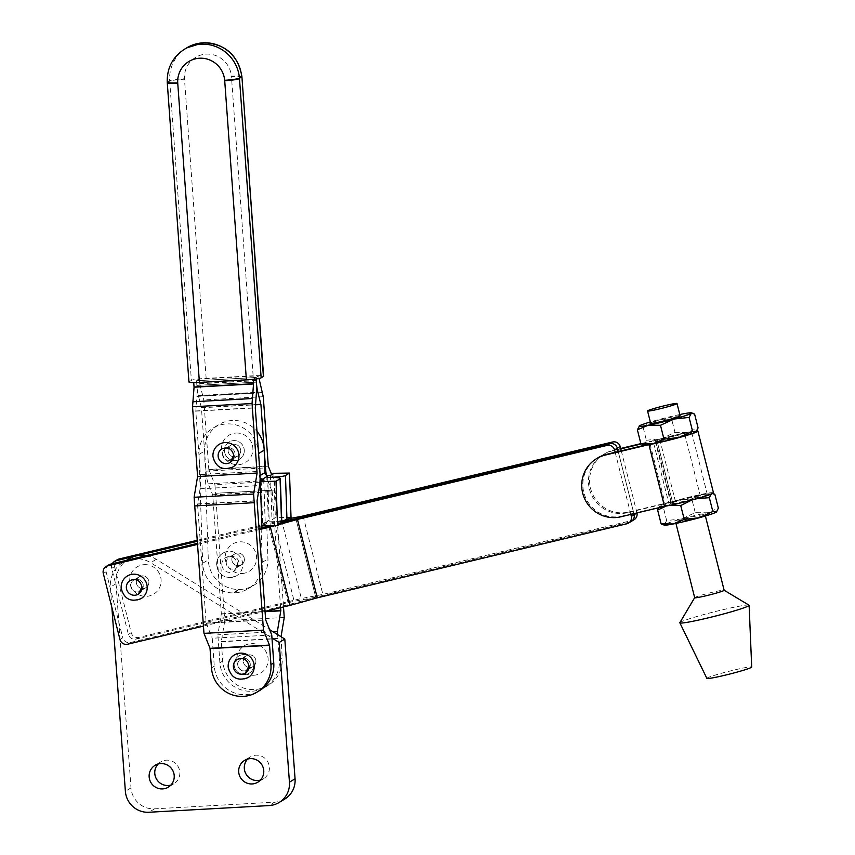 <?xml version="1.0" encoding="UTF-8"?>
<svg xmlns="http://www.w3.org/2000/svg" width="855" height="855" viewBox="0 0 855 855"><rect width="100%" height="100%" fill="white"/><g stroke="black" fill="none" stroke-linecap="round" stroke-linejoin="round"><path stroke-width="0.64" stroke-dasharray="4.28 3.21" d="M112.304 563.723A6.38 6.242 -121.3 0 0 111.727 568.329L128.4 634.378A6.38 6.242 -121.3 0 0 136.041 639.102L294.184 601.279L315.709 597.164L295.926 518.771L315.709 597.164L629.59 522.095A6.38 6.242 -121.3 0 0 631.332 521.368A6.38 6.242 58.7 0 1 629.59 522.095L315.709 597.164L288.562 604.688L130.42 642.511A6.38 6.242 58.7 0 1 122.778 637.798L119.967 639.508M111.727 568.329L114.538 566.63A6.38 6.242 58.7 0 1 117.306 559.715M231.855 559.726A6.38 6.242 58.7 0 1 234.804 553.922A6.38 6.242 58.7 0 1 244.38 559.031A6.38 6.242 58.7 0 1 241.431 564.824A6.38 6.242 58.7 0 1 231.855 559.726A6.38 6.242 58.7 0 1 234.804 553.922A6.38 6.242 58.7 0 1 244.38 559.031A6.38 6.242 58.7 0 1 241.431 564.824A6.38 6.242 58.7 0 1 231.855 559.726M226.233 563.135A6.38 6.242 58.7 0 1 229.183 557.342A6.38 6.242 58.7 0 1 238.759 562.44A6.38 6.242 58.7 0 1 235.809 568.244A6.38 6.242 58.7 0 1 226.233 563.135A6.38 6.242 -121.3 0 0 235.809 568.244A6.38 6.242 -121.3 0 0 238.759 562.44A6.38 6.242 -121.3 0 0 229.183 557.342A6.38 6.242 -121.3 0 0 226.233 563.135M136.351 582.565A6.38 6.242 58.7 0 1 139.301 576.762A6.38 6.242 58.7 0 1 148.877 581.87A6.38 6.242 58.7 0 1 145.927 587.663A6.38 6.242 58.7 0 1 136.351 582.565A6.38 6.242 58.7 0 1 139.301 576.762A6.38 6.242 58.7 0 1 148.877 581.87A6.38 6.242 58.7 0 1 145.927 587.663A6.38 6.242 58.7 0 1 136.351 582.565M130.73 585.974A6.38 6.242 58.7 0 1 133.679 580.182A6.38 6.242 58.7 0 1 143.255 585.28A6.38 6.242 58.7 0 1 140.306 591.083A6.38 6.242 58.7 0 1 130.73 585.974A6.38 6.242 58.7 0 1 133.679 580.182A6.38 6.242 58.7 0 1 143.255 585.28A6.38 6.242 58.7 0 1 140.306 591.083A6.38 6.242 58.7 0 1 130.73 585.974M242.083 573.502A15.946 15.604 -121.3 0 0 256.575 556.797A15.946 15.604 -121.3 0 0 239.763 541.835A15.946 15.604 -121.3 0 0 225.271 558.539A15.946 15.604 -121.3 0 0 242.083 573.502M130.046 580.524A7.973 7.802 58.7 0 1 142.016 586.904A7.973 7.802 58.7 0 1 142.016 587M144.26 564.674A15.946 15.604 58.7 0 1 161.082 579.637A15.946 15.604 58.7 0 1 146.59 596.341A15.946 15.604 58.7 0 1 129.768 581.379A15.946 15.604 58.7 0 1 144.26 564.674M221.851 564.931A7.973 7.802 58.7 0 1 225.538 557.684A7.973 7.802 58.7 0 1 237.508 564.065A7.973 7.802 58.7 0 1 233.821 571.311A7.973 7.802 58.7 0 1 221.851 564.931M216.689 565.219A13.231 12.953 58.7 0 1 222.813 553.185A13.231 12.953 58.7 0 1 242.681 563.776A13.231 12.953 58.7 0 1 236.557 575.81A13.231 12.953 58.7 0 1 216.689 565.219M618.218 451.558L633.897 513.673L618.218 451.558M197.302 541.322L281.776 521.475M274.402 522.875L294.184 601.279M621.275 450.82L636.954 512.947M288.937 518.718L197.238 540.296M135.603 556.071L136.383 555.889M136.041 639.102L138.852 637.392L301.366 598.521L322.88 594.407L632.401 520.385A6.38 6.242 -121.3 0 0 634.143 519.669M303.098 516.014L322.88 594.407M114.538 566.63L131.21 632.668A6.38 6.242 58.7 0 0 138.852 637.392M281.573 520.129L301.366 598.521M121.196 588.058A13.231 12.953 -121.3 0 0 141.064 598.65M108.874 564.845A6.38 6.242 58.7 0 0 106.106 571.749L122.778 637.798M615.162 452.284L630.84 514.4M274.915 525.686L279.617 524.382M259.044 528.625L197.452 543.353M268.78 526.295L288.562 604.688M281.819 522.683L270.736 525.75M203.447 626.084L265.039 611.357M197.526 544.379L259.118 529.64M680.131 415.883A15.187 0.941 -14.2 0 0 667.712 418.063A15.187 0.941 -14.2 0 0 650.676 423.31M672.383 436.574A15.187 0.941 -14.2 0 0 655.347 441.832A15.187 0.941 -14.2 0 0 667.776 439.652A15.187 0.941 -14.2 0 0 684.802 434.393A15.187 0.941 -14.2 0 0 672.383 436.574M683.348 501.383A15.187 0.941 165.8 0 1 670.929 503.563A15.187 0.941 165.8 0 1 687.965 498.305A15.187 0.941 165.8 0 1 700.384 496.124A15.187 0.941 165.8 0 1 683.348 501.383M688.029 519.904A15.187 0.941 165.8 0 1 675.6 522.084A15.187 0.941 165.8 0 1 692.636 516.826A15.187 0.941 165.8 0 1 705.054 514.646A15.187 0.941 165.8 0 1 688.029 519.904M694.688 597.698A15.187 0.941 165.8 0 1 694.698 597.634A15.187 0.941 165.8 0 1 711.723 592.44A15.187 0.941 165.8 0 1 724.1 590.217L724.132 590.239M679.875 622.632A35.718 2.212 165.8 0 1 719.899 610.427A35.718 2.212 165.8 0 1 749.012 605.19M706.861 678.368A23.128 1.432 165.8 0 1 732.788 670.352A23.128 1.432 165.8 0 1 751.705 667.05M620.901 516.783L622.023 516.099A31.892 31.208 58.7 0 1 583.815 492.512A31.892 31.208 58.7 0 1 597.666 457.981M589.437 489.092A31.892 31.208 -121.3 0 0 627.645 512.679L628.767 512.006A31.892 31.208 58.7 0 1 590.559 488.408A31.892 31.208 58.7 0 1 604.41 453.887A31.892 31.208 58.7 0 1 613.185 450.275L612.062 450.959A31.892 31.208 -121.3 0 0 603.288 454.561A31.892 31.208 -121.3 0 0 589.437 489.092M622.023 516.099L669.23 504.899A22.326 1.379 -14.2 0 0 681.724 502.238A22.326 1.379 -14.2 0 0 707.299 494.382A22.326 1.379 -14.2 0 0 689.59 497.45A22.326 1.379 -14.2 0 0 675.354 501.18L627.645 512.679M646.359 444.824L653.648 443.168A22.326 1.379 -14.2 0 0 666.141 440.507A22.326 1.379 -14.2 0 0 691.727 432.651A22.326 1.379 -14.2 0 0 674.007 435.719A22.326 1.379 -14.2 0 0 659.771 439.449L651.98 441.404A27.114 1.678 165.8 0 1 656.416 440.069A27.114 1.678 165.8 0 1 657.559 439.737A27.114 1.678 165.8 0 1 661.289 438.69L675.001 432.416L671.506 418.587L682.461 413.991L694.602 414.077M696.921 430.877A28.707 1.774 -14.2 0 0 675.14 435.045A28.707 1.774 -14.2 0 0 656.822 439.833L640.897 443.649M713.487 492.822A28.707 1.774 -14.2 0 0 690.712 496.766A28.707 1.774 -14.2 0 0 672.404 501.564L628.767 512.006M642.533 444.472L644.221 444.301L646.391 440.282L642.907 426.442L639.134 426.111M642.907 426.442L656.619 420.168L671.506 418.587M646.391 440.282L661.289 438.69A27.114 1.678 165.8 0 1 687.142 432.512L698.097 427.917M675.001 432.416L687.142 432.512A27.114 1.678 165.8 0 1 696.291 431.657M679.789 414.525A27.114 1.678 -14.2 0 0 656.619 420.168A27.114 1.678 -14.2 0 0 650.334 421.964M643.986 444.889A27.114 1.678 -14.2 0 1 644.221 444.301A27.114 1.678 165.8 0 1 651.98 441.404L641.357 443.948M671.998 501.8A27.114 1.678 -14.2 0 0 667.563 503.135A27.114 1.678 -14.2 0 0 659.804 506.032A27.114 1.678 -14.2 0 0 659.483 506.267A27.114 1.678 -14.2 0 0 661.941 506.555A27.114 1.678 -14.2 0 0 664.869 506.128A27.114 1.678 -14.2 0 0 665.703 505.989A27.114 1.678 -14.2 0 0 668.599 505.455A27.114 1.678 -14.2 0 0 694.442 499.267A27.114 1.678 -14.2 0 0 711.51 493.666A27.114 1.678 -14.2 0 0 711.745 493.079A27.114 1.678 -14.2 0 0 702.725 494.243A27.114 1.678 -14.2 0 0 676.871 500.421A27.114 1.678 -14.2 0 0 673.142 501.468A27.114 1.678 -14.2 0 0 671.998 501.8M620.783 448.864L612.062 450.959M620.687 448.48L613.185 450.275M666.644 520.524L664.474 524.543A27.114 1.678 165.8 0 1 681.542 518.942L666.644 520.524L663.159 506.694L659.804 506.032L658.425 507.806M670.94 505.102L666.088 506.064M697.231 498.604L691.791 500.09M711.745 493.079L712.867 493.388L710.804 494.308M663.159 506.694L676.871 500.421L691.759 498.839L702.725 494.243L714.855 494.329M716.543 511.91A27.114 1.678 165.8 0 0 707.395 512.754A27.114 1.678 165.8 0 0 681.542 518.942L695.254 512.669L707.395 512.754L718.35 508.159M664.239 525.13A27.114 1.678 -14.2 0 1 664.474 524.543L662.785 524.724M695.254 512.669L691.759 498.839M158.1 764.028A12.761 12.483 58.7 0 1 179.828 772.14A12.761 12.483 58.7 0 1 170.882 785.061M247.64 759.058A12.761 12.483 58.7 0 1 269.368 767.17A12.761 12.483 58.7 0 1 260.433 780.091M255.902 660.808A6.38 6.242 58.7 0 1 252.952 666.611A6.38 6.242 58.7 0 1 243.376 661.503A6.38 6.242 58.7 0 1 246.326 655.71A6.38 6.242 58.7 0 1 255.902 660.808A6.38 6.242 58.7 0 1 252.952 666.611A6.38 6.242 58.7 0 1 243.376 661.503A6.38 6.242 58.7 0 1 246.326 655.71A6.38 6.242 58.7 0 1 255.902 660.808M250.28 664.228A6.38 6.242 58.7 0 1 247.33 670.021A6.38 6.242 58.7 0 1 237.754 664.923A6.38 6.242 58.7 0 1 240.704 659.12A6.38 6.242 58.7 0 1 250.28 664.228A6.38 6.242 58.7 0 1 247.33 670.021A6.38 6.242 58.7 0 1 237.754 664.923A6.38 6.242 58.7 0 1 240.704 659.12A6.38 6.242 58.7 0 1 250.28 664.228M111.877 607.445L110.381 587.107A27.114 26.526 58.7 0 1 122.917 562.462A27.114 26.526 58.7 0 1 129.992 559.491M130.762 559.309A27.114 26.526 58.7 0 1 150.64 562.74L271.954 637.99M146.28 555.59A27.114 26.526 58.7 0 1 156.262 559.32L269.56 629.611M284.736 799.072A22.326 21.845 58.7 0 1 274.765 802.161L154.541 808.83A22.326 21.845 58.7 0 1 130.997 787.883L116.002 583.698A27.114 26.526 58.7 0 1 128.539 559.052M228.125 450.938A6.38 6.242 58.7 0 1 231.074 445.134A6.38 6.242 58.7 0 1 240.65 450.243A6.38 6.242 58.7 0 1 237.701 456.036A6.38 6.242 58.7 0 1 228.125 450.938A6.38 6.242 58.7 0 1 231.074 445.134A6.38 6.242 58.7 0 1 240.65 450.243A6.38 6.242 58.7 0 1 237.701 456.036A6.38 6.242 58.7 0 1 228.125 450.938M222.503 454.358A6.38 6.242 58.7 0 1 225.453 448.554A6.38 6.242 58.7 0 1 235.029 453.652A6.38 6.242 58.7 0 1 232.079 459.456A6.38 6.242 58.7 0 1 222.503 454.358M253.882 664.025A10.046 9.832 58.7 0 1 249.233 673.163A10.046 9.832 58.7 0 1 234.152 665.126A10.046 9.832 58.7 0 1 238.802 655.988A10.046 9.832 58.7 0 1 253.882 664.025A10.046 9.832 58.7 0 1 249.233 673.163A10.046 9.832 58.7 0 1 234.152 665.126A10.046 9.832 58.7 0 1 238.802 655.988A10.046 9.832 58.7 0 1 253.882 664.025M253.614 675.279A15.946 15.604 -121.3 0 0 268.107 658.585A15.946 15.604 -121.3 0 0 251.285 643.623A15.946 15.604 -121.3 0 0 236.792 660.317A15.946 15.604 -121.3 0 0 253.614 675.279M241.698 76.779C242.328 75.988 238.908 75.806 231.427 76.223L253.133 375.783A12.761 1.218 175.9 0 1 263.607 376.232M221.819 448.896A7.973 7.802 58.7 0 1 233.789 455.373M224.523 451.141A10.046 9.832 58.7 0 1 229.172 442.003A10.046 9.832 58.7 0 1 244.252 450.04A10.046 9.832 -121.3 0 0 229.172 442.003A10.046 9.832 -121.3 0 0 224.523 451.13A10.046 9.832 -121.3 0 0 239.603 459.178A10.046 9.832 58.7 0 1 224.523 451.141M236.033 433.047A15.946 15.604 58.7 0 1 252.856 448.009A15.946 15.604 58.7 0 1 238.363 464.714A15.946 15.604 58.7 0 1 221.541 449.751A15.946 15.604 58.7 0 1 236.033 433.047M237.07 659.472A7.973 7.802 58.7 0 1 249.04 665.842A7.973 7.802 58.7 0 1 249.04 665.938M259.022 378.476L258.83 375.783L199.343 379.022L199.664 383.564L203.789 399.948L208.823 469.438L268.31 466.199M248.078 677.588A13.231 12.953 58.7 0 1 228.21 667.007M244.252 450.04A10.046 9.832 58.7 0 1 239.603 459.178A10.046 9.832 -121.3 0 0 244.252 450.04M212.959 456.431A13.231 12.953 -121.3 0 0 232.817 467.033M167.238 82.304L167.441 82.069A36.68 35.889 58.7 0 1 184.434 49.259M188.944 381.993A12.761 1.218 175.9 0 1 189.147 381.757L167.27 82.807M186.679 47.891A36.68 35.889 -121.3 0 0 169.685 80.701C171.791 79.836 176.718 79.194 184.466 78.788A23.919 23.406 58.7 0 1 206.258 54.122A23.919 23.406 58.7 0 1 231.427 76.223M206.162 378.338L184.498 79.194C176.793 79.665 171.876 80.338 169.718 81.204L191.392 380.39A12.761 1.218 175.9 0 1 206.162 378.338L253.133 375.783M241.741 77.271C242.296 76.501 238.866 76.287 231.459 76.629M258.83 375.783L256.019 377.493L196.532 380.732L196.864 385.391L196.532 380.732L193.722 382.442L253.208 379.203L256.019 377.493L256.126 378.968L256.019 377.493L196.532 380.732L199.343 379.022M273.119 631.813L217.865 634.827L221.327 613.805L212.724 494.938L208.267 483.812A16.256 2.971 -93.1 0 1 206.012 471.148L201.427 407.75L198.349 395.523A16.266 2.971 -93.1 0 1 196.864 385.391A16.266 2.971 -93.1 0 1 196.917 396.399L195.795 411.17L200.391 474.568A16.256 2.971 -93.1 0 1 200.081 488.782L197.548 504.161L206.162 623.028L265.649 619.789M271.74 634.998L212.243 638.236L214.274 666.195A30.299 29.647 -121.3 0 0 259.76 690.466M206.162 623.028L212.243 638.236M197.548 504.161L257.045 500.912M191.392 380.39L189.147 381.757M284.255 617.492L224.769 620.73L221.306 641.474L222.706 661.075A30.299 29.647 -121.3 0 0 268.181 685.347A30.299 29.647 -121.3 0 0 282.193 657.826L279.382 659.536A30.299 29.647 58.7 0 1 265.371 687.046A30.299 29.647 58.7 0 1 219.895 662.775L217.865 634.827M212.724 494.938L272.211 491.689L267.765 480.563A16.256 2.971 -93.1 0 1 266.375 475.166M280.611 607.627L272.211 491.689M221.327 613.805L265.039 611.421M281.049 636.729L282.193 657.826M271.666 474.621L274.402 481.397L214.915 484.635L215.535 493.292L275.032 490.043L283.497 606.943M274.402 481.397L275.032 490.043L215.535 493.282L224.769 620.73M208.823 469.438L214.915 484.635M208.877 469.694L268.363 466.456M263.276 396.709L203.789 399.948M199.664 383.564L259.161 380.315M279.382 659.536L277.576 634.581M222.503 454.347A6.38 6.242 -121.3 0 0 232.079 459.456A6.38 6.242 -121.3 0 0 235.029 453.652A6.38 6.242 -121.3 0 0 225.453 448.554A6.38 6.242 -121.3 0 0 222.503 454.347M266.824 526.766L267.925 558.914A30.299 29.647 58.7 0 1 253.85 585.269A30.299 29.647 58.7 0 1 239.635 589.48L238.652 589.501A30.299 29.647 58.7 0 1 208.31 559.833L204.58 451.055A30.299 29.647 58.7 0 1 218.645 424.7A30.299 29.647 58.7 0 1 233.351 420.468A30.299 29.647 58.7 0 1 256.992 431.38M261.128 528.123L262.303 562.333A30.299 29.647 58.7 0 1 248.228 588.678A30.299 29.647 58.7 0 1 234.014 592.9L233.03 592.91A30.299 29.647 58.7 0 1 202.688 563.253L198.959 454.465A30.299 29.647 58.7 0 1 213.034 428.109A30.299 29.647 58.7 0 1 227.729 423.888A30.299 29.647 58.7 0 1 258.488 452.071M258.531 452.69A30.299 29.647 58.7 0 1 258.573 453.545L259.343 476.011A3.185 3.121 -121.3 0 0 260.112 477.998M261.865 525.889L265.285 523.784L262.667 523.912A3.185 3.121 -121.3 0 0 261.822 524.607M267.701 477.389L269.229 521.785A15.305 1.571 178 0 1 281.829 522.897M234.014 592.9L239.635 589.48M238.652 589.501L233.03 592.91M291.031 517.446L275.353 517.692L271.976 519.744L268.288 520.492A3.185 3.121 -121.3 0 0 266.707 523.335L266.792 525.814M269.229 521.785A15.305 1.571 -2 0 0 281.765 521.016M273.824 473.307L275.353 517.692M626.779 523.794L632.401 520.385M128.4 634.378L131.21 632.668M106.106 571.749L103.295 573.459M130.42 642.511L127.609 644.221M653.648 443.168L669.23 504.899M672.361 501.575L656.79 439.844L672.404 501.564M650.046 443.937L665.617 505.668M659.771 439.449L675.354 501.18M655.657 440.528L671.239 502.259M156.262 559.32L150.64 562.74M116.002 583.698L110.381 587.107M274.765 802.161L269.143 805.57M154.541 808.83L148.92 812.25M130.997 787.883L125.375 791.303M202.742 395.812L262.229 392.563L202.742 395.801M167.473 82.561L169.685 80.701L167.473 82.561M196.864 385.391L256.361 382.142L196.864 385.391M196.917 396.399L256.404 393.161M195.795 410.956L255.292 407.707M214.274 666.195L211.463 667.905M206.205 623.263L265.691 620.025M197.558 503.926L257.045 500.688M200.081 488.782L259.578 485.544M200.391 474.568L259.877 471.329M195.795 411.17L255.292 407.931M222.706 661.075L219.895 662.775M201.427 407.75L255.517 404.8M206.012 471.148L264.804 467.942M208.267 483.812L267.765 480.563M212.681 494.735L272.179 491.497M221.327 614.072L265.061 611.688M221.306 641.474L280.803 638.236M221.306 641.752L280.793 638.514M199.696 383.767L259.193 380.528M198.349 395.523L256.457 392.36M201.395 407.546L255.527 404.597M198.959 454.465L204.58 451.055M261.203 480.98L262.667 523.912M263.714 479.452L265.232 523.837M262.303 562.333L267.925 558.914M262.506 525.878L266.707 523.335M264.045 523.57L269.795 520.075M202.688 563.253L208.31 559.833M259.343 476.011L260.091 475.562M266.749 475.38L268.288 520.492M270.458 475.348L271.976 519.744M234.804 553.922L229.183 557.342L234.804 553.922M139.301 576.762L133.679 580.182L139.301 576.762M225.538 557.684C231.726 555.387 235.702 557.524 237.466 564.118L233.821 571.311M222.813 553.185C218.506 556.028 216.454 560.057 216.646 565.273C219.511 576.152 226.148 579.669 236.557 575.81M145.927 587.663L140.306 591.083L145.927 587.663M241.431 564.824L235.809 568.244L241.431 564.824M655.347 441.832L670.929 503.563M675.6 522.084L675.942 523.431M691.727 432.651L707.299 494.382M603.288 454.561L604.41 453.887M705.054 514.646L705.396 515.993M684.802 434.393L700.384 496.124M173.928 783.736L168.307 787.156M263.468 778.766L257.857 782.186M252.952 666.611L247.33 670.021L252.952 666.611M126.39 560.356L122.917 562.462M243.515 657.42L246.326 655.71L243.515 657.42M250.216 756.964L244.605 760.384M160.676 761.933L155.054 765.353M231.074 445.134L225.453 448.554L231.074 445.134M268.181 685.347L265.371 687.046M237.701 456.036L232.079 459.456L237.701 456.036M213.034 428.109L218.645 424.7M263.757 479.388L265.285 523.784M248.228 588.678L253.85 585.269M262.56 523.976L268.181 520.556"/><path stroke-width="1.28" d="M126.358 587.77A7.973 7.802 58.7 0 1 130.046 580.524C136.223 578.226 140.199 580.363 141.973 586.958L138.328 594.15A7.973 7.802 58.7 0 1 126.358 587.77M127.31 576.024C123.013 578.867 120.961 582.896 121.154 588.112C124.018 598.992 130.655 602.508 141.064 598.65A13.231 12.953 -121.3 0 0 147.178 586.615A13.231 12.953 -121.3 0 0 127.31 576.024A13.231 12.953 -121.3 0 0 121.196 588.058M628.521 523.078L631.332 521.368A6.38 6.242 -121.3 0 0 634.154 514.689L633.897 513.673L634.154 514.689A6.38 6.242 58.7 0 1 631.332 521.368L634.143 519.669A6.38 6.242 -121.3 0 0 636.964 512.979L631.343 516.399A6.38 6.242 58.7 0 1 626.779 523.794L317.258 597.827L297.476 519.434L606.986 445.402A6.38 6.242 58.7 0 1 614.563 449.89L615.162 452.284M614.563 449.89L617.374 448.18L618.218 451.558L617.374 448.18A6.38 6.242 -121.3 0 0 609.786 443.702L295.926 518.771L609.786 443.702A6.38 6.242 58.7 0 1 617.374 448.18L620.174 446.481L621.275 450.82M281.776 521.475L295.926 518.771L281.819 522.683M620.174 446.481A6.38 6.242 -121.3 0 0 612.597 441.992L303.098 516.014L288.937 518.718M197.238 540.296L119.059 558.999A6.38 6.242 58.7 0 0 117.306 559.715L114.495 561.425A6.38 6.242 -121.3 0 0 112.304 563.723M114.495 561.425A6.38 6.242 -121.3 0 1 116.248 560.709L135.603 556.071M136.383 555.889L197.302 541.322M142.016 587A7.973 7.802 58.7 0 1 138.328 594.15M106.063 566.555L108.874 564.845A6.38 6.242 58.7 0 1 110.637 564.118L107.826 565.828A6.38 6.242 -121.3 0 0 103.295 573.459L119.967 639.508A6.38 6.242 -121.3 0 0 127.609 644.221L203.447 626.084M630.84 514.4L631.343 516.399M259.118 529.64L270.34 526.958L290.123 605.351L317.258 597.827M270.34 526.958L274.915 525.686M279.617 524.382L297.476 519.434M270.736 525.75L259.044 528.625M197.452 543.353L110.637 564.118M265.039 611.357L290.123 605.351M107.826 565.828L197.526 544.379M664.592 405.708A15.187 0.941 -14.2 0 0 647.556 410.966A15.187 0.941 -14.2 0 0 659.985 408.786A15.187 0.941 -14.2 0 0 677.01 403.528A15.187 0.941 -14.2 0 0 664.592 405.708M647.556 410.966L650.676 423.31A15.187 0.941 -14.2 0 0 663.095 421.13A15.187 0.941 -14.2 0 0 680.131 415.883L677.01 403.528M724.1 590.217A15.187 0.941 165.8 0 1 724.142 590.271A15.187 0.941 165.8 0 1 707.106 595.518A15.187 0.941 165.8 0 1 694.688 597.698L675.942 523.431M724.132 590.239L749.012 605.19A35.718 2.212 165.8 0 1 749.119 605.329A35.718 2.212 165.8 0 1 709.052 617.663A35.718 2.212 165.8 0 1 679.853 622.814A35.718 2.212 165.8 0 1 679.875 622.632L694.677 597.666M749.119 605.329L751.705 667.05A23.128 1.432 165.8 0 1 725.767 675.033A23.128 1.432 165.8 0 1 706.861 678.368L679.853 622.814M596.544 458.665L597.666 457.981A31.892 31.208 58.7 0 1 606.441 454.368L605.319 455.052A31.892 31.208 -121.3 0 0 596.544 458.665A31.892 31.208 -121.3 0 0 582.693 493.196A31.892 31.208 -121.3 0 0 620.901 516.783L664.527 506.352A28.707 1.774 -14.2 0 0 680.601 502.922A28.707 1.774 -14.2 0 0 713.487 492.822L697.904 431.091A28.707 1.774 -14.2 0 0 696.921 430.877M605.319 455.052L648.956 444.621A28.707 1.774 -14.2 0 0 665.019 441.191A28.707 1.774 -14.2 0 0 697.904 431.091M692.945 413.232L691.257 413.414A27.114 1.678 -14.2 0 0 691.492 412.826L694.602 414.077L698.097 427.917L695.927 431.935L692.582 431.262L689.087 417.432L674.189 419.014L660.477 425.288L648.336 425.202L637.381 429.798L640.876 443.627L620.687 448.48M692.582 431.262L678.87 437.536L663.972 439.128L660.477 425.288M696.291 431.657A27.114 1.678 165.8 0 1 696.259 431.69L695.927 431.935A27.114 1.678 165.8 0 1 678.87 437.536A27.114 1.678 165.8 0 1 653.017 443.724L640.876 443.627L643.986 444.889A27.114 1.678 -14.2 0 0 646.359 444.824A27.114 1.678 -14.2 0 0 649.287 444.397A27.114 1.678 -14.2 0 0 650.131 444.258A27.114 1.678 -14.2 0 0 653.017 443.724L663.972 439.128M650.334 421.964A27.114 1.678 -14.2 0 0 639.551 425.779L637.381 429.798M639.551 425.779A27.114 1.678 -14.2 0 0 639.23 426.014A27.114 1.678 -14.2 0 0 648.336 425.202A27.114 1.678 -14.2 0 0 674.189 419.014A27.114 1.678 -14.2 0 0 691.257 413.414L689.087 417.432M691.492 412.826A27.114 1.678 -14.2 0 0 682.461 413.991A27.114 1.678 -14.2 0 0 679.789 414.525M606.441 454.368L646.359 444.824M641.357 443.948L620.783 448.864M658.425 507.806L657.634 510.05L666.088 506.064M691.791 500.09L680.73 505.54L670.94 505.102M711.51 493.666L709.34 497.685L697.231 498.604M716.543 511.91A27.114 1.678 165.8 0 1 716.511 511.942L718.35 508.159L714.855 494.329L713.209 493.485M716.511 511.942A27.114 1.678 165.8 0 1 716.18 512.177A27.114 1.678 165.8 0 1 699.123 517.788L684.224 519.37L673.27 523.965L661.129 523.88L657.634 510.05M716.18 512.177L712.835 511.514L699.123 517.788A27.114 1.678 165.8 0 1 673.27 523.965A27.114 1.678 -14.2 0 1 664.239 525.13L661.129 523.88M712.835 511.514L709.34 497.685M684.224 519.37L680.73 505.54M170.882 785.061A12.761 12.483 58.7 0 1 158.1 764.028M174.206 775.56A12.761 12.483 58.7 0 1 168.307 787.156A12.761 12.483 58.7 0 1 149.155 776.949A12.761 12.483 58.7 0 1 155.054 765.353A12.761 12.483 58.7 0 1 174.206 775.56M260.433 780.091A12.761 12.483 58.7 0 1 247.64 759.058M263.746 770.59A12.761 12.483 58.7 0 1 257.857 782.186A12.761 12.483 58.7 0 1 238.705 771.98A12.761 12.483 58.7 0 1 244.605 760.384A12.761 12.483 58.7 0 1 263.746 770.59M129.992 559.491A27.114 26.526 58.7 0 1 130.762 559.309M271.954 637.99L279.179 642.479L289.439 782.197A22.326 21.845 58.7 0 1 269.143 805.57L148.92 812.25A22.326 21.845 58.7 0 1 125.375 791.303L111.877 607.445M279.179 642.479L284.801 639.059L295.06 778.777A22.326 21.845 58.7 0 1 284.736 799.072L279.115 802.492M269.56 629.611L284.801 639.059M126.39 560.356L128.539 559.052A27.114 26.526 58.7 0 1 146.28 555.59M263.404 376.467L241.901 76.533L263.607 376.232A12.761 1.218 175.9 0 1 263.404 376.467L261.16 377.835A12.761 1.218 175.9 0 1 246.39 379.877L224.715 80.733C232.41 80.21 237.337 79.515 239.486 78.639L261.16 377.835M224.715 80.733L224.683 80.327C232.432 79.739 237.348 79.013 239.443 78.136L241.933 77.035M218.132 456.143A7.973 7.802 58.7 0 1 221.819 448.896C228.007 446.599 231.972 448.747 233.746 455.33L230.102 462.523A7.973 7.802 58.7 0 1 218.132 456.143M219.062 444.408C214.776 447.261 212.724 451.28 212.927 456.485C215.781 467.354 222.418 470.87 232.817 467.033A13.231 12.953 -121.3 0 0 238.951 454.988A13.231 12.953 -121.3 0 0 219.062 444.408A13.231 12.953 -121.3 0 0 212.959 456.431M233.383 666.718A7.973 7.802 58.7 0 1 237.07 659.472C243.248 657.164 247.223 659.312 248.997 665.895L245.353 673.099A7.973 7.802 58.7 0 1 233.383 666.718M228.21 667.007A13.231 12.953 58.7 0 1 234.334 654.973A13.231 12.953 58.7 0 1 254.202 665.564A13.231 12.953 58.7 0 1 248.078 677.588C237.679 681.446 231.042 677.93 228.178 667.05C227.975 661.845 230.038 657.816 234.334 654.973M271.666 474.621L268.31 466.199L263.276 396.709L259.022 378.476M270.95 664.656A30.299 29.647 58.7 0 1 256.949 692.176L259.76 690.466A30.299 29.647 -121.3 0 0 273.76 662.956L270.95 664.656L269.56 645.343L263.468 630.124L203.971 633.363L194.117 497.279L197.569 476.566L257.077 473.029L252.043 403.539L192.546 406.777L194.053 387.197L193.732 382.602M257.056 473.328L253.604 494.04L254.234 502.676A16.266 2.971 -93.1 0 1 254.234 502.676L263.468 630.124M249.04 665.938A7.973 7.802 58.7 0 1 245.353 673.099M233.789 455.373A7.973 7.802 58.7 0 1 230.102 462.523M224.683 80.327A23.919 23.406 -121.3 0 0 199.514 58.226A23.919 23.406 -121.3 0 0 177.722 82.882C170.231 83.138 166.811 82.86 167.441 82.069M184.434 49.259A36.68 35.889 58.7 0 1 200.84 44.193A36.68 35.889 58.7 0 1 239.443 78.136L241.698 76.779A36.68 35.889 -121.3 0 0 203.095 42.825A36.68 35.889 -121.3 0 0 186.679 47.891L184.434 49.259C172.625 57.05 166.896 68.069 167.238 82.304L188.944 381.993A12.761 1.218 175.9 0 0 199.418 382.442L246.39 379.877M167.473 82.561C166.917 83.352 170.337 83.587 177.755 83.298L199.418 382.442M266.375 475.166A16.256 2.971 -93.1 0 1 265.51 467.909L260.914 404.511L257.847 392.285A16.266 2.971 -93.1 0 1 256.361 382.142L256.126 378.968L256.361 382.142A16.266 2.971 -93.1 0 1 256.404 393.161L255.292 407.931L259.877 471.329A16.256 2.971 -93.1 0 1 259.578 485.544L257.045 500.912L265.649 619.789L271.74 634.998L273.76 662.956M194.053 386.973L253.54 383.735L253.219 379.331M192.931 401.765L252.428 398.526L253.54 383.735M197.569 476.566L257.077 473.029M253.604 494.04L194.117 497.279M256.949 692.176A30.299 29.647 58.7 0 1 211.463 667.905L210.02 648.336L203.971 633.363M197.58 476.267L192.546 406.777M192.931 401.775L252.428 398.526L252.043 403.539M265.039 611.421L280.825 610.566L280.611 607.627M277.576 634.581L277.362 631.578L280.825 610.566M277.362 631.578L273.119 631.813M283.497 606.943L284.255 617.492L281.049 636.729M256.992 431.38A30.299 29.647 58.7 0 1 264.195 450.125L264.964 472.601A3.185 3.121 -121.3 0 0 266.749 475.38L270.458 475.348L273.824 473.307L289.503 473.061L291.031 517.446L286.981 519.915A15.305 1.571 -2 0 1 281.765 521.016M260.112 477.998A3.185 3.121 -121.3 0 0 261.128 478.8L263.757 479.388L260.337 481.504L276.015 481.258L280.066 478.8A15.305 1.571 -2 0 0 280.301 478.511A15.305 1.571 -2 0 0 267.701 477.389A15.305 1.571 178 0 0 285.463 475.519L286.981 519.915M258.488 452.071A30.299 29.647 58.7 0 1 258.531 452.69M261.822 524.607A3.185 3.121 -121.3 0 0 261.085 526.744L261.128 528.123M280.301 478.511L281.829 522.897A15.305 1.571 178 0 1 281.584 523.185L277.544 525.643L261.865 525.889L260.337 481.504M276.015 481.258L277.544 525.643M266.792 525.814L266.824 526.766M289.503 473.061L285.463 475.519M606.986 445.402L612.597 441.992M116.248 560.709L119.059 558.999M648.956 444.621L664.527 506.352M648.913 444.621L664.495 506.352M295.06 778.777L289.439 782.197M194.748 505.925L254.234 502.676L194.748 505.925M194.053 387.197L253.54 383.959M210.02 648.336L269.507 645.098M210.063 648.592L269.56 645.343M255.517 404.8L260.914 404.511M264.804 467.942L265.51 467.909M265.061 611.688L280.814 610.833M256.457 392.36L257.847 392.285M255.527 404.597L260.882 404.308M264.195 450.125L258.595 453.535M261.128 478.8L261.203 480.98M280.066 478.8L281.584 523.185M261.085 526.744L262.506 525.878M260.091 475.562L264.964 472.601M262.528 479.174L268.278 475.679M705.396 515.993L724.142 590.271M186.679 47.891L203.308 42.75C225.143 43.648 238 54.912 241.901 76.533"/></g></svg>

